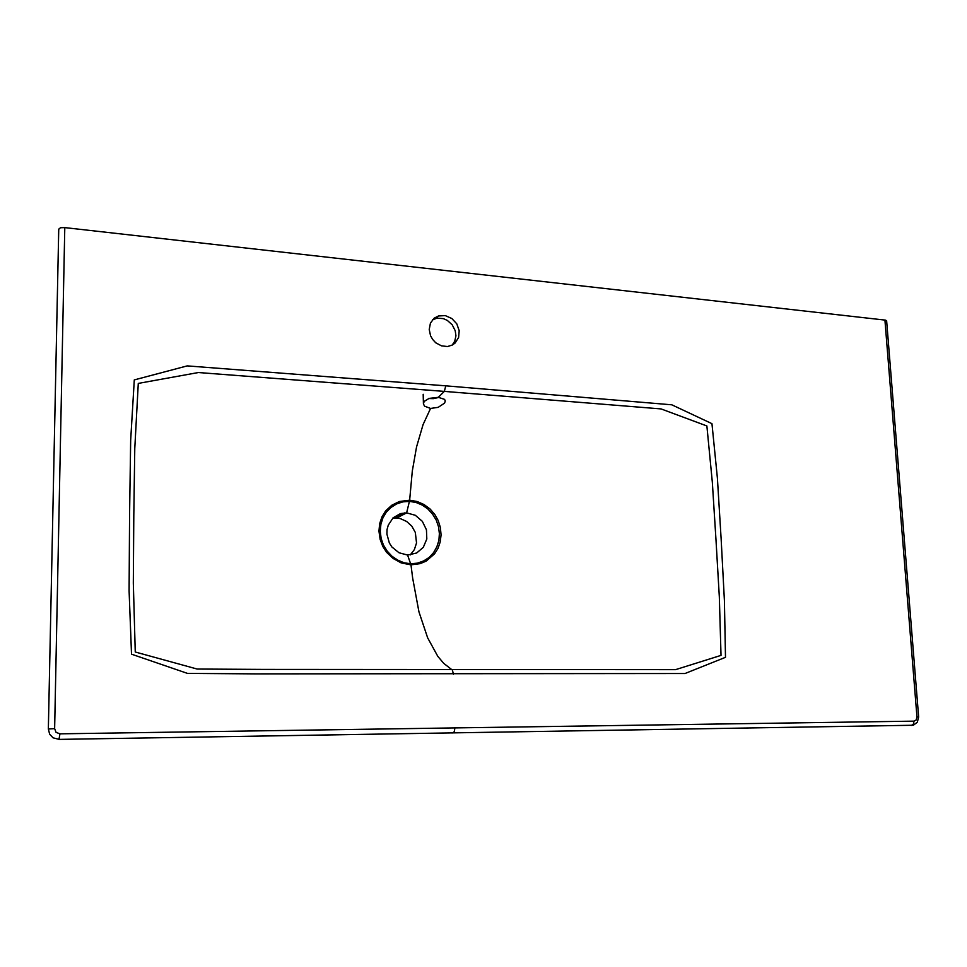 <?xml version="1.0" encoding="UTF-8"?>
<svg xmlns="http://www.w3.org/2000/svg" width="967" height="967" viewBox="0 0 967 967"><rect width="100%" height="100%" fill="white"/><g stroke="black" fill="none" stroke-linecap="round" stroke-linejoin="round"><path stroke-width="1.45" d="M432.575 319.739L437.241 318.179L443.406 318.675L447.334 320.415L452.242 324.839L455.239 330.726L455.928 335.803L454.756 341.266L452.218 345.134M438.813 397.401L433.397 398.706L428.599 398.525M409.428 501.414L416.052 502.514L422.277 505.112L427.897 509.053L432.636 514.166L436.238 520.161L438.535 526.737L439.429 533.627L438.873 540.456L436.891 546.899L433.554 552.653L429.046 557.427L423.57 560.969L417.381 563.108L410.782 563.725L404.133 562.734L397.751 560.195L391.998 556.255L387.138 551.117L383.44 545.025L381.107 538.329L380.212 531.33L380.841 524.38L382.932 517.889L386.377 512.135L391.031 507.385L396.603 503.952L402.828 501.933L409.416 501.45L406.636 512.873L415.314 515.314L422.361 521.322L426.447 529.783L426.773 539.03L423.28 547.31L416.62 553.015L407.542 555.022L398.96 552.749L391.877 546.935L389.35 543.019L386.885 534.098L387.078 529.517L388.202 525.154L393.049 517.877L400.471 513.61L406.648 512.861L396.543 518.107L392.542 518.372M410.226 554.913L414.372 549.57L416.487 542.995L415.363 532.454L411.869 526.193L406.672 521.406L400.181 518.614L396.543 518.107M438.256 397.352L444.542 399.419L445.279 400.894L444.542 403.13L438.22 407.288L430.557 408.412L424.561 406.104L423.437 403.843L424.138 401.462L429.106 398.344L438.256 397.352L444.324 391.357L661.017 408.956L706.925 425.927L712.341 482.11L715.967 539.09L719.327 596.869L720.983 655.348L675.619 669.696L264.221 669.442L197.135 668.995L135.223 651.939L133.337 583.113L133.857 515.29L134.812 448.615L138.269 383.403L198.356 372.5L444.324 391.357L445.787 385.809L671.835 404.81L712.014 423.619L717.357 478.061L721.08 538.97L724.452 600.471L725.504 657.318L684.95 673.564L255.481 673.866L187.489 673.395L131.476 654.2L129.046 590.849L129.542 514.734L130.63 440.36L134.268 379.934L187.199 365.901L445.787 385.809M409.428 501.438L409.597 500.132L417.14 501.486L424.042 504.52L430.049 509.005L434.739 514.432L438.148 520.5L440.336 527.366L441.061 534.86L440.227 541.919L438.003 548.289L434.57 553.825L426.217 561.053L420.222 563.604L411.011 564.801L407.53 555.022M411.011 564.801L412.655 578.121L411.011 564.801L401.232 562.903L393.049 558.479L386.607 552.254L382.859 546.476L380.14 539.429L378.979 531.173L379.705 523.582L381.989 516.801L385.603 510.987L391.72 505.221L399.335 501.498L409.597 500.181M453.45 674.265L452.387 670.191L443.756 663.386L437.87 656.412L427.607 637.869L418.989 611.809L412.655 578.121M409.609 500.144L412.305 471.05L416.511 447.032L423.062 424.682L430.557 408.425M452.858 733.01L454.417 731.548L454.877 727.946L913.996 721.104L913.368 724.319L911.095 725.54M58.951 739.429L59.942 733.82L454.877 727.946M48.386 729.033L54.66 728.634L56.146 732.345L59.942 733.82M58.83 229.191L60.486 227.789L64.777 227.608L54.66 728.634M58.806 229.082L48.35 729.021L49.655 734.304L53.052 737.833L59.192 739.417L913.344 725.274L917.357 722.228L918.626 716.994L916.982 716.934L884.974 320.029L64.777 227.608M918.626 716.994L886.594 320.706L884.974 320.004M913.996 721.104L916.257 719.883L916.982 716.934M429.203 329.505L430.424 323.123L434.195 318.191L438.583 315.907L445.303 315.641L451.794 318.481L456.75 323.848L459.192 330.654L458.6 337.531L455.106 343.092L452.471 345.001L447.455 346.524L441.387 345.835L435.779 342.741L432.757 339.562L430.581 335.767L429.203 329.505M394.693 518.119L404.726 512.873M423.425 403.795L423.208 394.306M438.583 315.907L435.283 318.602"/></g></svg>
